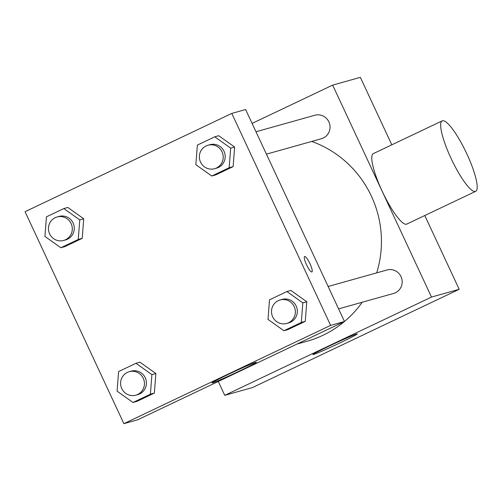 <?xml version="1.0" encoding="UTF-8"?>
<svg xmlns="http://www.w3.org/2000/svg" width="501" height="501" viewBox="0 0 501 501"><rect width="100%" height="100%" fill="white"/><g stroke="black" fill="none" stroke-linecap="round" stroke-linejoin="round"><path stroke-width="0.75" d="M252.097 123.409L332.658 85.114L360.351 77.342L391.82 144.827M424.785 215.524L459.192 289.302L252.454 387.574L224.761 395.345L218.292 381.474M376.702 272.863A104.916 102.561 -105.7 0 0 371.398 196.173A104.916 102.561 -105.7 0 0 311.722 141.445M296.968 344.074L307.063 341.244A104.916 102.561 -105.7 0 0 362.217 302.253M332.658 85.114L431.499 297.074L224.761 395.345M266.432 154.151L321.385 138.733A12.187 11.918 -105.7 0 0 328.863 121.875A12.187 11.918 -105.7 0 0 314.803 115.261L255.992 131.763M328.142 286.491L386.954 269.989A12.187 11.918 74.3 0 1 401.714 278.506A12.187 11.918 74.3 0 1 393.542 293.461L338.588 308.879M431.499 297.074L459.192 289.302M356.656 333.998A24.455 0.852 -25 0 1 357.219 333.929A24.455 0.852 -25 0 1 335.413 345.039A24.455 0.852 -25 0 1 312.893 354.602A24.455 0.852 -25 0 1 332.376 344.575A24.455 0.852 -25 0 1 356.656 333.998M475.681 191.332L406.768 224.091A39.003 8.104 -115.4 0 1 382.113 191.081A39.003 8.104 -115.4 0 1 373.276 153.638L442.189 120.879A39.003 8.104 -115.4 0 1 466.256 152.623A39.003 8.104 -115.4 0 1 475.681 191.332A39.003 8.104 -115.4 0 1 451.025 158.329A39.003 8.104 -115.4 0 1 442.189 120.879M245.628 109.537L344.469 321.498L137.731 419.769L123.885 423.658L25.05 211.698L231.781 113.426L245.628 109.537M139.948 362.185L155.861 373.502L154.364 393.091L136.955 401.37L154.364 393.091L155.861 373.502L139.948 362.185L135.996 363.294L151.903 374.61L150.406 394.206L133.003 402.478L117.09 391.162L118.587 371.567L135.996 363.294M218.712 135.715L234.625 147.031L233.128 166.626L215.724 174.899L233.128 166.626L234.625 147.031L218.712 135.715L214.76 136.823L230.667 148.139L229.17 167.735L211.766 176.008L195.853 164.691L197.35 145.096L214.76 136.823M231.781 113.426L330.622 325.381L123.885 423.658M67.798 207.452L83.711 218.774L82.214 238.363L64.804 246.636L82.214 238.363L83.711 218.774L67.798 207.452L63.84 208.566L79.753 219.883L78.256 239.472L60.853 247.751L44.94 236.428L46.436 216.839L63.84 208.566M290.868 290.442L306.775 301.759L305.278 321.354L287.875 329.627L305.278 321.354L306.775 301.759L290.868 290.442L286.91 291.551L302.817 302.867L301.326 322.462L283.917 330.735L268.01 319.419L269.5 299.823L286.91 291.551M330.622 325.381L344.469 321.498M255.779 362.304A24.455 0.852 -25 0 1 256.343 362.242A24.455 0.852 -25 0 1 234.537 373.351A24.455 0.852 -25 0 1 212.017 382.908A24.455 0.852 -25 0 1 231.5 372.888A24.455 0.852 -25 0 1 255.779 362.304M306.531 264.728A8.53 1.772 -115.4 0 1 304.602 256.537A8.53 1.772 -115.4 0 1 309.862 263.482A8.53 1.772 -115.4 0 1 311.929 271.949A8.53 1.772 -115.4 0 1 306.531 264.728M304.595 256.537A8.53 1.772 -115.4 0 1 309.856 263.482A8.53 1.772 -115.4 0 1 311.923 271.949M286.729 323.433L288.708 322.882A12.187 11.918 -105.7 0 0 296.179 306.023A12.187 11.918 -105.7 0 0 282.119 299.41L280.14 299.967A12.187 11.918 -105.7 0 0 271.962 314.916A12.187 11.918 -105.7 0 0 286.729 323.433A12.187 11.918 -105.7 0 0 294.2 306.581A12.187 11.918 -105.7 0 0 280.14 299.967M302.817 302.867L306.775 301.759M301.326 322.462L305.278 321.354M283.917 330.735L287.875 329.627M135.815 395.176L137.788 394.619A12.187 11.918 -105.7 0 0 145.265 377.767A12.187 11.918 -105.7 0 0 131.206 371.153L129.227 371.704A12.187 11.918 -105.7 0 0 121.048 386.659A12.187 11.918 -105.7 0 0 135.815 395.176A12.187 11.918 -105.7 0 0 143.286 378.324A12.187 11.918 -105.7 0 0 129.227 371.704M151.903 374.61L155.861 373.502M150.406 394.206L154.364 393.091M133.003 402.478L136.955 401.37M214.578 168.705L216.557 168.148A12.187 11.918 -105.7 0 0 224.028 151.296A12.187 11.918 -105.7 0 0 209.969 144.683L207.99 145.234A12.187 11.918 -105.7 0 0 199.811 160.188A12.187 11.918 -105.7 0 0 214.578 168.705A12.187 11.918 -105.7 0 0 222.049 151.853A12.187 11.918 -105.7 0 0 207.99 145.234M230.667 148.139L234.625 147.031M229.17 167.735L233.128 166.626M211.766 176.008L215.724 174.899M63.658 240.449L65.637 239.891A12.187 11.918 -105.7 0 0 73.115 223.039A12.187 11.918 -105.7 0 0 59.055 216.419L57.076 216.977A12.187 11.918 -105.7 0 0 48.898 231.932A12.187 11.918 -105.7 0 0 63.658 240.449A12.187 11.918 -105.7 0 0 71.136 223.59A12.187 11.918 -105.7 0 0 57.076 216.977M79.753 219.883L83.711 218.774M78.256 239.472L82.214 238.363M60.853 247.751L64.804 246.636"/></g></svg>
